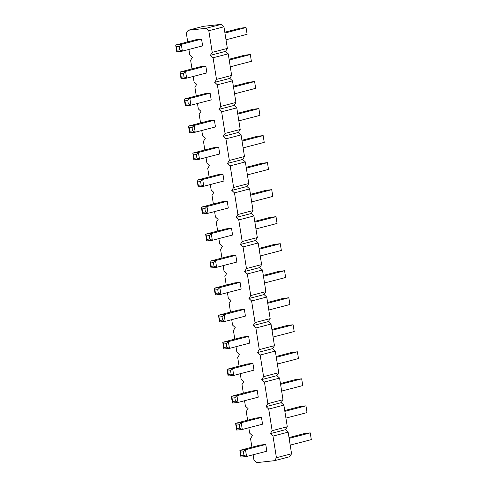 <?xml version="1.0" encoding="UTF-8"?>
<svg xmlns="http://www.w3.org/2000/svg" width="487" height="487" viewBox="0 0 487 487"><rect width="100%" height="100%" fill="white"/><g stroke="black" fill="none" stroke-linecap="round" stroke-linejoin="round"><path stroke-width="0.73" d="M251.913 447.218L250.543 438.58L252.363 435.628L249.685 433.174L248.827 427.756M206.129 28.295L208.801 30.748L212.222 52.365L210.408 55.317L225.554 51.372L227.368 48.42L223.947 26.803L221.275 24.35L203.304 26.341L188.159 30.285L206.129 28.295L221.275 24.35M187.714 41.876L186.344 33.238L188.159 30.285M191.994 68.898L190.624 60.26L192.444 57.308L189.766 54.854L188.907 49.437M196.273 95.921L194.903 87.283L196.724 84.33L194.045 81.877L193.187 76.459M200.553 122.943L199.183 114.305L201.003 111.353L198.325 108.899L197.472 103.481M204.832 149.966L203.463 141.327L205.283 138.375L202.61 135.922L201.752 130.504M209.112 176.988L207.742 168.35L209.562 165.397L206.89 162.944L206.031 157.526M213.391 204.01L212.022 195.372L213.842 192.42L211.169 189.967L210.311 184.555M217.671 231.039L216.301 222.395L218.121 219.442L215.449 216.989L214.59 211.577M221.95 258.061L220.581 249.417L222.401 246.471L219.728 244.017L218.87 238.6M226.23 285.084L224.866 276.439L226.68 273.493L224.008 271.04L223.149 265.622M230.509 312.106L229.146 303.462L230.96 300.516L228.287 298.062L227.429 292.644M234.795 339.129L233.425 330.49L235.239 327.538L232.567 325.085L231.709 319.667M239.074 366.151L237.705 357.513L239.519 354.56L236.846 352.107L235.988 346.689M243.354 393.173L241.984 384.535L243.798 381.583L241.126 379.13L240.268 373.712M247.633 420.196L246.264 411.558L248.084 408.605L245.405 406.152L244.547 400.734M210.408 55.317L213.081 57.77L216.502 79.387L214.688 82.34L217.36 84.793L220.781 106.41L218.967 109.362L221.64 111.815L225.061 133.432L223.247 136.384L225.919 138.838L229.347 160.454L227.526 163.407L230.199 165.86L233.626 187.477L231.806 190.429L234.478 192.882L237.906 214.499L236.085 217.452L238.758 219.905L242.185 241.522L240.365 244.474L243.037 246.927L246.465 268.544L244.644 271.496L247.317 273.95L250.744 295.566L248.924 298.519L251.602 300.972L255.024 322.595L253.203 325.541L255.882 327.994L259.303 349.617L257.489 352.564L260.161 355.017L263.583 376.64L261.769 379.586L264.441 382.039L267.862 403.662L266.048 406.615L268.721 409.068L272.142 430.685L270.328 433.637L273 436.09L276.421 457.707L274.607 460.659L256.643 462.65L253.964 460.197L253.112 454.779M180.689 73.811L179.965 72.033L200.224 66.756L205.837 66.135L206.908 72.892L186.649 78.163L181.036 78.784L179.965 72.033L185.577 71.406L186.649 78.163L184.031 76.879L181.225 77.189L180.689 73.811L183.496 73.5L184.031 76.879M204.503 93.778L210.116 93.157L211.188 99.914L190.928 105.186L185.316 105.807L184.244 99.056L204.503 93.778M189.248 127.856L188.524 126.078L208.783 120.8L214.396 120.179L215.467 126.937L195.208 132.208L189.595 132.829L188.524 126.078L194.136 125.451L195.208 132.208L192.59 130.924L189.784 131.234L189.248 127.856L192.055 127.545L192.59 130.924M198.154 186.88L198.343 185.279L197.083 180.123L217.342 174.845L222.955 174.224L224.026 180.981L203.767 186.253L198.154 186.88L197.083 180.123L202.702 179.496L222.955 174.224M193.875 159.852L193.528 154.878L192.803 153.101L213.062 147.823L218.675 147.202L219.747 153.959L199.487 159.231L193.875 159.852L192.803 153.101L198.416 152.474L218.675 147.202M202.087 208.923L201.362 207.145L221.622 201.874L227.234 201.247L228.306 208.004L208.046 213.276L202.434 213.903L201.362 207.145L206.981 206.525L208.046 213.276L205.429 211.991L202.622 212.302L202.087 208.923L204.893 208.613L205.429 211.991M206.366 235.945L205.642 234.168L225.901 228.896L231.514 228.269L232.585 235.026L212.326 240.298L206.713 240.925L205.642 234.168L211.261 233.547L212.326 240.298L209.708 239.014L206.902 239.324L206.366 235.945L209.179 235.635L209.708 239.014M236.329 425.108L235.605 423.325L255.864 418.053L261.476 417.432L262.548 424.183L242.289 429.461L236.676 430.082L235.605 423.325L241.217 422.704L242.289 429.461L239.671 428.17L236.865 428.487L236.329 425.108L239.135 424.798L239.671 428.17M232.049 398.086L231.325 396.302L251.584 391.031L257.197 390.41L258.268 397.161L238.009 402.439L232.396 403.059L231.325 396.302L236.938 395.681L238.009 402.439L235.391 401.148L232.585 401.458L232.049 398.086L234.856 397.769L235.391 401.148M227.77 371.064L227.045 369.28L247.299 364.008L252.917 363.387L253.983 370.138L233.73 375.416L228.117 376.037L227.045 369.28L232.658 368.659L233.73 375.416L231.112 374.126L228.306 374.436L227.77 371.064L230.576 370.747L231.112 374.126M243.019 336.986L248.638 336.365L249.703 343.116L229.45 348.394L223.837 349.015L222.766 342.258L243.019 336.986M210.652 262.968L209.927 261.19L230.181 255.918L235.793 255.291L236.865 262.049L216.612 267.32L210.993 267.947L209.927 261.19L215.54 260.569L216.612 267.32L213.994 266.036L211.181 266.346L210.652 262.968L213.458 262.657L213.994 266.036M214.931 289.99L214.207 288.213L234.46 282.941L240.073 282.314L241.144 289.071L220.891 294.343L215.272 294.97L214.207 288.213L219.82 287.592L220.891 294.343L218.273 293.058L215.461 293.369L214.931 289.99L217.738 289.68L218.273 293.058M219.552 321.992L219.747 320.391L218.486 315.235L238.74 309.963L244.358 309.336L245.424 316.093L225.171 321.371L219.552 321.992L218.486 315.235L224.099 314.614L244.358 309.336M195.944 39.733L201.557 39.112L202.629 45.869L182.369 51.141L176.757 51.762L175.685 45.011L195.944 39.733M240.608 452.131L239.884 450.347L260.143 445.075L265.756 444.454L266.827 451.212L246.568 456.483L240.955 457.104L239.884 450.347L245.497 449.726L246.568 456.483L243.95 455.193L241.144 455.509L240.608 452.131L243.415 451.82L243.95 455.193M213.081 57.77L228.226 53.826L225.554 51.372M228.226 53.826L231.648 75.442L229.834 78.395L232.506 80.848L235.927 102.465L234.113 105.417L236.785 107.87L240.207 129.487L238.393 132.44L241.065 134.893L244.486 156.51L242.672 159.462L245.345 161.915L248.772 183.538L246.952 186.484L249.624 188.938L253.051 210.561L251.231 213.507L253.904 215.96L257.331 237.583L255.511 240.529L258.183 242.983L261.61 264.605L259.79 267.558L262.463 270.011L265.89 291.628L264.07 294.58L266.748 297.033L270.169 318.65L268.349 321.603L271.028 324.056L274.449 345.673L272.629 348.625L275.307 351.078L278.728 372.695L276.914 375.647L279.587 378.101L283.008 399.717L281.194 402.67L283.866 405.123L287.287 426.74L285.473 429.692L288.146 432.146L291.567 453.762L289.753 456.715L274.607 460.659M208.801 30.748L223.947 26.803M212.222 52.365L227.368 48.42M216.502 79.387L231.648 75.442M214.688 82.34L229.834 78.395M217.36 84.793L232.506 80.848M220.781 106.41L235.927 102.465M218.967 109.362L234.113 105.417M221.64 111.815L236.785 107.87M225.061 133.432L240.207 129.487M223.247 136.384L238.393 132.44M225.919 138.838L241.065 134.893M229.347 160.454L244.486 156.51M227.526 163.407L242.672 159.462M230.199 165.86L245.345 161.915M233.626 187.477L248.772 183.538M231.806 190.429L246.952 186.484M234.478 192.882L249.624 188.938M237.906 214.499L253.051 210.561M236.085 217.452L251.231 213.507M238.758 219.905L253.904 215.96M242.185 241.522L257.331 237.583M240.365 244.474L255.511 240.529M243.037 246.927L258.183 242.983M246.465 268.544L261.61 264.605M244.644 271.496L259.79 267.558M247.317 273.95L262.463 270.011M250.744 295.566L265.89 291.628M248.924 298.519L264.07 294.58M251.602 300.972L266.748 297.033M255.024 322.595L270.169 318.65M253.203 325.541L268.349 321.603M255.882 327.994L271.028 324.056M259.303 349.617L274.449 345.673M257.489 352.564L272.629 348.625M260.161 355.017L275.307 351.078M263.583 376.64L278.728 372.695M261.769 379.586L276.914 375.647M264.441 382.039L279.587 378.101M267.862 403.662L283.008 399.717M266.048 406.615L281.194 402.67M268.721 409.068L283.866 405.123M272.142 430.685L287.287 426.74M270.328 433.637L285.473 429.692M273 436.09L288.146 432.146M276.421 457.707L291.567 453.762M183.496 73.5L185.577 71.406L205.837 66.135M184.969 100.833L184.244 99.056L189.857 98.429L190.928 105.186L188.311 103.901L185.504 104.212L184.969 100.833L187.775 100.523L188.311 103.901M187.775 100.523L189.857 98.429L210.116 93.157M192.055 127.545L194.136 125.451L214.396 120.179M197.807 181.901L200.614 181.59L202.702 179.496L203.767 186.253L201.149 184.969L198.343 185.279M193.528 154.878L196.334 154.568L198.416 152.474L199.487 159.231L196.87 157.946L194.063 158.257M204.893 208.613L206.981 206.525L227.234 201.247M209.179 235.635L211.261 233.547L231.514 228.269M239.135 424.798L241.217 422.704L261.476 417.432M234.856 397.769L236.938 395.681L257.197 390.41M230.576 370.747L232.658 368.659L252.917 363.387M223.49 344.035L222.766 342.258L228.379 341.637L229.45 348.394L226.832 347.103L224.026 347.414L223.49 344.035L226.297 343.725L226.832 347.103M226.297 343.725L228.379 341.637L248.638 336.365M213.458 262.657L215.54 260.569L235.793 255.291M217.738 289.68L219.82 287.592L240.073 282.314M219.211 317.013L222.017 316.702L224.099 314.614L225.171 321.371L222.553 320.081L219.747 320.391M176.41 46.789L175.685 45.011L181.298 44.384L182.369 51.141L179.752 49.857L176.945 50.167L176.41 46.789L179.216 46.478L179.752 49.857M179.216 46.478L181.298 44.384L201.557 39.112M243.415 451.82L245.497 449.726L265.756 444.454M229.085 59.244L244.711 55.177L250.324 54.55L251.395 61.307L230.278 66.804M229.213 60.047L250.324 54.55M233.492 87.07L254.604 81.573L255.675 88.33L234.564 93.827M233.364 86.266L248.991 82.2L254.604 81.573M237.644 113.288L253.27 109.222L258.883 108.595L259.955 115.352L238.843 120.849M237.772 114.092L258.883 108.595M247.402 174.894L268.514 169.397L267.448 162.646L261.829 163.267L246.203 167.333M246.331 168.143L267.448 162.646M243.123 147.871L264.234 142.374L263.163 135.617L257.55 136.244L241.923 140.311M242.051 141.114L263.163 135.617M250.482 194.356L266.109 190.289L271.728 189.668L272.793 196.419L251.682 201.916M250.61 195.165L271.728 189.668M254.762 221.378L270.388 217.312L276.007 216.691L277.073 223.442L255.961 228.939M254.89 222.188L276.007 216.691M284.725 410.541L300.351 406.468L305.964 405.848L307.035 412.605L285.918 418.102M284.852 411.345L305.964 405.848M280.445 383.519L296.072 379.446L301.684 378.825L302.756 385.582L281.638 391.079M280.573 384.322L301.684 378.825M276.166 356.496L291.792 352.424L297.405 351.803L298.476 358.56L277.359 364.057M276.293 357.3L297.405 351.803M272.008 330.277L293.125 324.78L294.197 331.537L273.079 337.034M271.886 329.474L287.513 325.401L293.125 324.78M259.041 248.4L274.674 244.334L280.287 243.713L281.358 250.464L260.241 255.961M259.169 249.21L280.287 243.713M263.321 275.423L278.954 271.356L284.566 270.735L285.638 277.493L264.52 282.99M263.449 276.232L284.566 270.735M268.8 310.012L289.917 304.515L288.846 297.758L283.233 298.379L267.6 302.445M267.728 303.255L288.846 297.758M224.933 33.025L246.045 27.528L247.116 34.285L225.998 39.782M224.805 32.221L240.432 28.155L246.045 27.528M289.004 437.563L304.631 433.491L310.243 432.87L311.315 439.627L290.203 445.124M289.132 438.367L310.243 432.87M181.036 78.784L181.225 77.189M185.316 105.807L185.504 104.212M189.595 132.829L189.784 131.234M200.614 181.59L201.149 184.969M196.334 154.568L196.87 157.946M202.434 213.903L202.622 212.302M206.713 240.925L206.902 239.324M236.676 430.082L236.865 428.487M232.396 403.059L232.585 401.458M228.117 376.037L228.306 374.436M223.837 349.015L224.026 347.414M210.993 267.947L211.181 266.346M215.272 294.97L215.461 293.369M222.017 316.702L222.553 320.081M176.757 51.762L176.945 50.167M240.955 457.104L241.144 455.509"/></g></svg>
